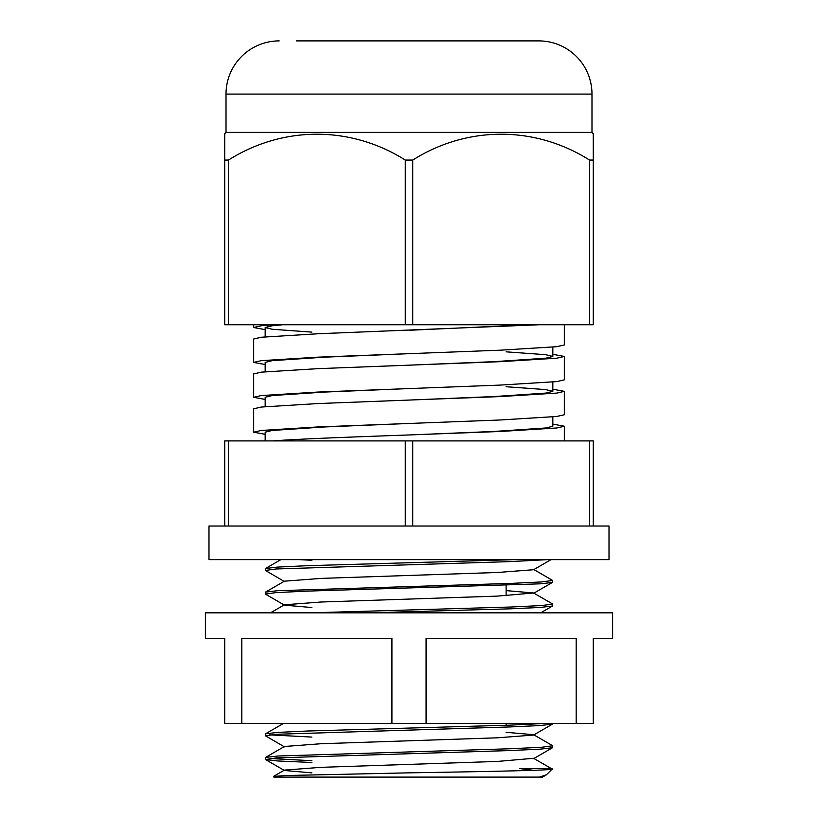 <?xml version="1.0" encoding="UTF-8"?>
<svg xmlns="http://www.w3.org/2000/svg" width="818" height="818" viewBox="0 0 818 818"><rect width="100%" height="100%" fill="white"/><g stroke="black" fill="none" stroke-linecap="round" stroke-linejoin="round"><path stroke-width="1.23" d="M542.252 777.1L273.887 777.1L273.416 776.486L284.858 775.556L409 772.846C496.291 771.415 569.829 769.973 549.164 768.593L519.757 768.593L533.633 770.3M272.772 440.912C299.235 438.898 353.356 436.955 409 434.961L500.626 431.464L556.854 427.967L564.328 426.239L552.835 424.102M265.165 364.542L253.672 362.405L253.672 339L261.402 337.241L318.038 333.754L539.42 324.746M253.672 362.405L261.279 360.656L317.701 357.169L500.299 350.186L556.721 346.699L564.328 344.951L564.328 324.746M265.165 399.44L253.672 397.292L253.672 373.898L261.402 372.139L318.038 368.652L500.626 361.668L556.854 358.182L564.328 356.454L552.835 354.306M253.672 397.292L261.279 395.554L317.701 392.067L500.299 385.084L556.721 381.597L564.328 379.849L564.328 356.454M265.165 434.338L253.672 432.19L253.672 408.796L261.402 407.037L318.038 403.55L500.626 396.566L556.854 393.08L564.328 391.352L552.835 389.204M253.672 432.19L261.279 430.452L317.701 426.955L500.299 419.982L556.721 416.485L564.328 414.746L564.328 391.352M265.165 329.644L253.672 327.507L261.279 325.758L272.68 324.746M412.732 440.912L412.732 526.025L589.533 526.025L405.268 526.025L405.268 440.912L593.265 440.912L593.265 526.025L589.533 526.025L589.533 440.912M311.873 762.488L277.588 760.955L265.513 759.544L276.31 757.908L510.555 750.525L540.412 749.145L552.487 747.734L552.487 745.627L533.571 734.687L506.127 732.315M265.38 759.39L265.513 757.437L277.701 756.026L510.964 748.726L541.792 747.253L552.62 745.781M284.429 746.865L265.38 735.771L276.31 734.288L510.555 726.916L540.412 725.525L552.487 724.114L552.62 723.48M265.38 735.771L265.513 733.818L277.701 732.407L307.844 731.006L510.964 725.106L543.878 723.48M368.529 612.835L510.555 608.817L540.412 607.437L552.487 606.026L552.487 603.919L533.571 592.989L506.127 590.606M310.145 612.835L510.964 607.017L541.792 605.545L552.62 604.073M311.873 607.539L284.429 605.156L265.38 594.062L276.31 592.58L307.445 591.107L540.412 583.817L552.487 582.406L552.62 580.443L533.571 569.369M265.38 594.062L265.513 592.109L277.701 590.698L510.964 583.398L541.792 581.925L552.62 580.453M284.429 581.537L265.38 570.443L276.31 568.97L510.555 561.588L547.354 559.645M265.38 570.443L265.513 568.49L277.701 567.078L307.844 565.678L514.634 559.645M311.873 760.699L269.562 758.49M311.873 737.079L269.562 734.871M228.467 440.912L228.467 526.025L405.268 526.025L224.735 526.025L224.735 440.912L405.268 440.912M549.164 768.593L552.109 769.104L546.455 774.758L539.359 777.1M311.873 772.867L284.429 770.484L265.513 759.544M273.416 776.486L284.429 770.116L321.004 767.335L497.395 761.435L533.571 758.306L552.068 769.002M265.513 757.437L284.429 746.497L321.004 743.726L497.395 737.816L533.571 735.055L552.487 724.114M270.513 612.835L284.429 604.788L321.004 602.017L497.395 596.107L533.571 592.989M265.513 592.109L284.429 581.179L321.004 578.398L497.395 572.488L533.571 569.727L551.005 559.645M311.873 560.299L299.807 559.645M409.409 434.951L493.878 431.464L545.923 427.967L552.835 426.239L552.835 416.883M409.409 400.053L493.878 396.566L545.923 393.08L552.835 391.352L545.667 389.583L506.127 386.73M409.409 365.165L493.878 361.668L545.923 358.182L552.835 356.454L545.667 354.695L506.127 351.832M409.409 330.267L529.788 324.746M265.165 440.912L265.165 432.19L272.2 430.452L324.46 426.955L409 423.468M265.165 406.658L265.165 397.292L272.2 395.554L324.46 392.067L409 388.57M265.165 371.761L265.165 362.405L272.2 360.656L324.46 357.169L409 353.683M311.873 332.128L272.2 329.255L265.165 327.507L272.2 325.758L282.762 324.746M593.265 526.025L609.011 526.025L609.011 559.645L208.989 559.645L208.989 526.025L224.735 526.025M576.179 723.48L593.265 723.48L593.265 638.367L612.621 638.367L612.621 612.835L205.379 612.835L205.379 638.367L224.735 638.367L224.735 723.48L426.076 723.48L426.076 638.367L576.179 638.367L576.179 723.48L426.076 723.48M391.924 723.48L391.924 638.367L241.821 638.367L241.821 723.48M296.505 40.9L538.796 40.9A53.19 53.19 0 0 1 591.987 94.09L591.987 132.393L226.013 132.393L224.735 133.671L224.735 324.746L228.467 324.746L228.467 160.052L224.735 160.052M279.204 40.9A53.19 53.19 0 0 0 226.013 94.09L226.013 132.393M591.987 132.393L593.265 133.671L593.265 160.052L589.533 160.052C535.401 125.87 467.804 125.338 412.732 160.052L405.268 160.052C351.137 125.87 283.539 125.338 228.467 160.052M589.533 160.052L589.533 324.746L593.265 324.746L593.265 133.671M589.533 324.746L228.467 324.746M412.732 160.052L412.732 324.746M405.268 160.052L405.268 324.746M538.796 40.9L521.495 40.9M591.987 94.09L226.013 94.09M564.328 426.239L564.328 440.912M253.672 324.746L253.672 327.507M506.127 585.361L506.127 595.729M506.127 723.48L506.127 725.269M542.549 777.1L545.923 775.147M552.487 747.734L533.571 758.675M552.487 606.026L540.708 612.835M552.487 582.406L533.571 593.347M283.396 723.48L265.513 733.818M280.819 559.645L265.513 568.49M552.835 391.352L552.835 381.986M552.835 356.454L552.835 347.098M265.165 336.863L265.165 327.507"/></g></svg>

